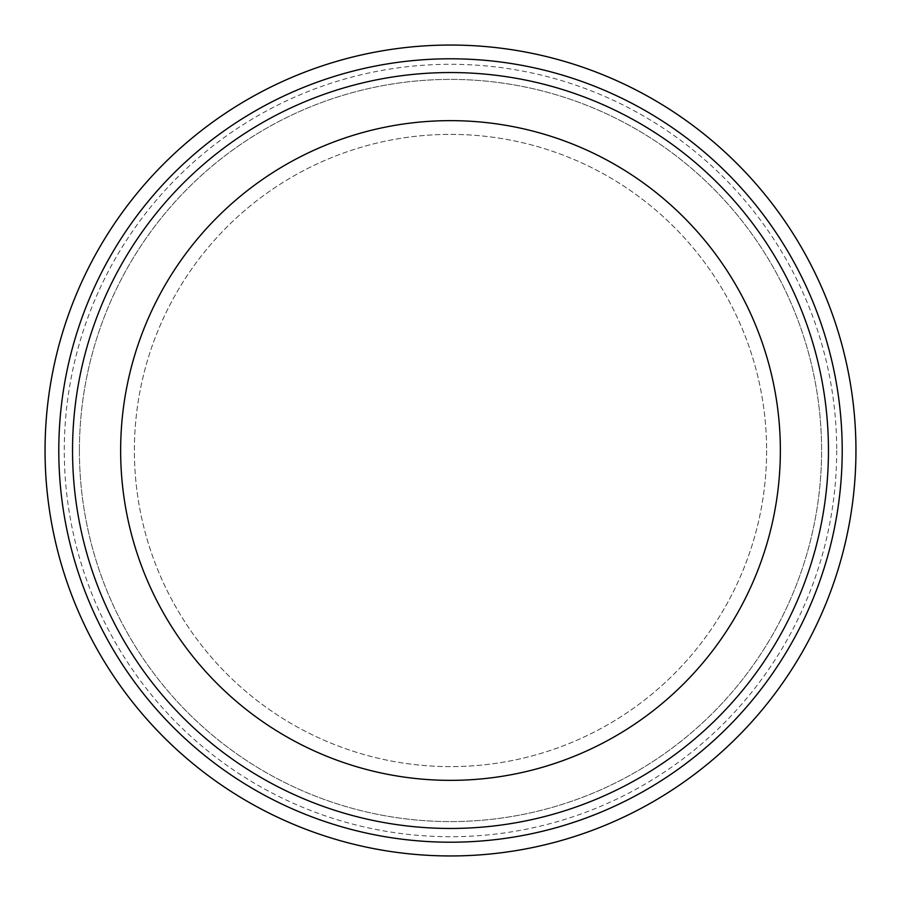 <?xml version="1.0" encoding="UTF-8"?>
<svg xmlns="http://www.w3.org/2000/svg" width="901" height="901" viewBox="0 0 901 901"><rect width="100%" height="100%" fill="white"/><g stroke="black" fill="none" stroke-linecap="round" stroke-linejoin="round"><path stroke-width="0.68" stroke-dasharray="4.5 3.38" d="M836.714 450.5A386.214 386.214 0 0 1 450.5 836.714A386.214 386.214 0 0 1 64.286 450.5A386.214 386.214 0 0 1 450.5 64.286A386.214 386.214 0 0 1 836.714 450.5M58.79 450.5A391.71 391.71 0 0 0 450.5 842.21A391.71 391.71 0 0 0 842.21 450.5A391.71 391.71 0 0 1 450.5 842.21A391.71 391.71 0 0 1 58.79 450.5A391.71 391.71 0 0 1 450.5 58.79A391.71 391.71 0 0 1 842.21 450.5A391.71 391.71 0 0 1 450.5 842.21A391.71 391.71 0 0 1 58.79 450.5A391.71 391.71 0 0 1 450.5 58.79A391.71 391.71 0 0 1 842.21 450.5A391.71 391.71 0 0 0 450.5 58.79A391.71 391.71 0 0 0 58.79 450.5M79.412 450.5A371.088 371.088 0 0 1 450.5 79.412A371.088 371.088 0 0 1 821.588 450.5A371.088 371.088 0 0 1 450.5 821.588A371.088 371.088 0 0 1 79.412 450.5A371.088 371.088 0 0 1 450.5 79.412A371.088 371.088 0 0 1 821.588 450.5A371.088 371.088 0 0 1 450.5 821.588A371.088 371.088 0 0 1 79.412 450.5M855.95 450.5A405.45 405.45 0 0 1 450.5 855.95A405.45 405.45 0 0 1 45.05 450.5A405.45 405.45 0 0 1 450.5 45.05A405.45 405.45 0 0 1 855.95 450.5A405.45 405.45 0 0 1 450.5 855.95A405.45 405.45 0 0 1 45.05 450.5A405.45 405.45 0 0 1 450.5 45.05A405.45 405.45 0 0 1 855.95 450.5A405.45 405.45 0 0 1 450.5 855.95A405.45 405.45 0 0 1 45.05 450.5A405.45 405.45 0 0 1 450.5 45.05A405.45 405.45 0 0 1 855.95 450.5M828.458 450.5A377.958 377.958 0 0 1 450.5 828.458A377.958 377.958 0 0 1 72.542 450.5A377.958 377.958 0 0 1 450.5 72.542A377.958 377.958 0 0 1 828.458 450.5A377.958 377.958 0 0 1 450.5 828.458A377.958 377.958 0 0 1 72.542 450.5A377.958 377.958 0 0 1 450.5 72.542A377.958 377.958 0 0 1 828.458 450.5M766.616 450.5A316.116 316.116 0 0 1 450.5 766.616A316.116 316.116 0 0 1 134.384 450.5A316.116 316.116 0 0 1 450.5 134.384A316.116 316.116 0 0 1 766.616 450.5A316.116 316.116 0 0 1 450.5 766.616A316.116 316.116 0 0 1 134.384 450.5A316.116 316.116 0 0 1 450.5 134.384A316.116 316.116 0 0 1 766.616 450.5M780.356 450.5A329.856 329.856 0 0 1 450.5 780.356A329.856 329.856 0 0 1 120.644 450.5A329.856 329.856 0 0 1 450.5 120.644A329.856 329.856 0 0 1 780.356 450.5"/><path stroke-width="1.35" d="M72.542 450.5A377.958 377.958 0 0 0 450.5 828.458A377.958 377.958 0 0 0 828.458 450.5A377.958 377.958 0 0 0 450.5 72.542A377.958 377.958 0 0 0 72.542 450.5M842.21 450.5A391.71 391.71 0 0 1 450.5 842.21A391.71 391.71 0 0 1 58.79 450.5A391.71 391.71 0 0 1 450.5 58.79A391.71 391.71 0 0 1 842.21 450.5M855.95 450.5A405.45 405.45 0 0 1 450.5 855.95A405.45 405.45 0 0 1 45.05 450.5A405.45 405.45 0 0 1 450.5 45.05A405.45 405.45 0 0 1 855.95 450.5M780.356 450.5A329.856 329.856 0 0 1 450.5 780.356A329.856 329.856 0 0 1 120.644 450.5A329.856 329.856 0 0 1 450.5 120.644A329.856 329.856 0 0 1 780.356 450.5"/></g></svg>
